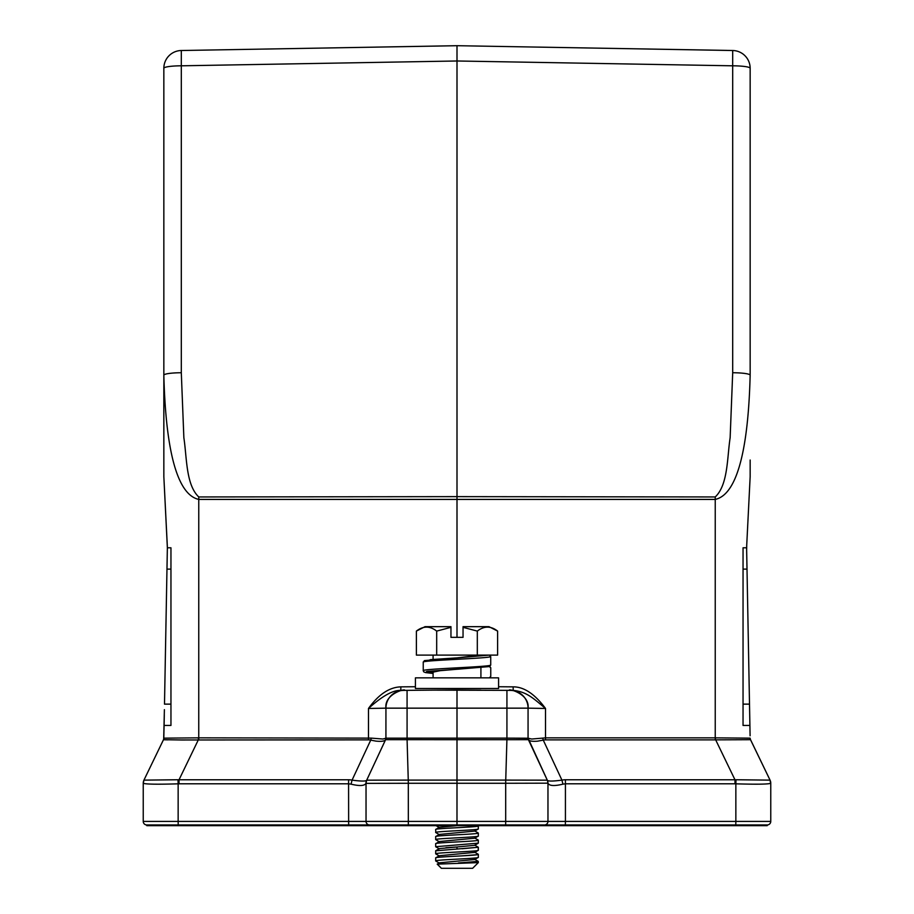 <?xml version="1.0" encoding="UTF-8"?>
<svg xmlns="http://www.w3.org/2000/svg" width="914" height="914" viewBox="0 0 914 914"><rect width="100%" height="100%" fill="white"/><g stroke="black" fill="none" stroke-linecap="round" stroke-linejoin="round"><path stroke-width="1.37" d="M732.697 50.51L732.697 50.51A17.766 17.766 0 0 1 750.154 68.276A17.766 17.766 0 0 0 732.697 50.51L732.697 65.808L457 60.987L457 45.7L732.697 50.51L457 45.7L181.303 50.51A17.766 17.766 0 0 0 163.846 68.276L163.846 375.22C166.554 481.187 187.119 496.77 198.761 499.421L198.761 496.953L457 496.633L457 45.7M457 637.332L457 496.633L715.239 496.953C728.15 484.774 727.087 457.491 730.137 437.76L732.697 372.741A17.766 2.468 180 0 1 750.154 375.22L750.154 68.276L750.154 375.22C747.469 481.015 726.916 496.793 715.239 499.421L715.239 737.849L750.131 738.158L750.337 739.3M750.154 476.72L746.715 545.35L750.154 476.72L750.154 460.016M750.154 121.413L750.154 375.277M749.971 729.395L750.028 732.468M750.097 735.793L746.635 549.303M746.715 545.509L746.669 546.572M746.635 549.006L746.635 548.4M746.715 545.35L746.647 550.228M743.048 704.134L749.503 704.134L749.903 725.453L743.048 725.453L743.048 547.783L743.048 725.453M746.635 547.783L743.048 547.783M750.314 739.232L770.056 780.133L735.999 779.745L735.85 783.824C756.975 784.441 768.617 784.258 770.765 783.264L770.765 783.264A7.106 7.106 0 0 0 770.056 780.133M715.628 737.849L715.251 739.872L545.532 739.872A8.283 6.821 1.5 0 0 543.27 740.134L561.939 780.133A14.338 11.813 -178.5 0 1 565.4 779.779L734.97 779.779L715.673 739.86L750.508 739.7M528.246 739.129L528.429 739.723C529.286 741.071 532.302 741.562 537.489 741.185L543.27 740.134L542.688 738.124L545.521 737.861L545.521 708.464C534.736 693.966 523.939 686.768 513.154 686.86L513.177 690.413L510.538 690.39L513.177 690.413C527.047 691.727 533.719 698.776 545.521 708.464L528.063 708.156L528.063 738.169L528.063 708.156L385.937 708.156L385.937 738.169A3.553 3.553 -0.1 0 1 385.594 739.666L385.571 739.723A3.553 3.519 25 0 0 385.902 738.226L385.937 708.156L368.479 708.464C382.235 696.022 393.009 690.013 400.823 690.413L403.474 690.39L400.823 690.413L400.846 686.86C389.375 687.225 378.59 694.423 368.479 708.464L368.468 739.872L181.429 739.986L163.492 739.7L163.869 738.158L198.372 737.849L198.327 739.86L179.03 779.779L178.002 779.745L178.15 783.824C157.139 784.452 145.497 784.258 143.235 783.264L143.235 821.4A3.553 3.553 0 0 0 146.788 824.954L735.781 824.954L735.781 825.662L767.212 825.662L767.212 824.954A3.553 3.553 0 0 0 770.765 821.4L735.85 821.4L735.85 783.824A20.268 20.268 90 0 0 734.993 783.801L734.97 779.779L735.999 779.745M769.988 780.042L770.685 783.389M735.781 825.662L146.788 825.662L146.788 824.954A3.553 3.553 0 0 1 143.235 821.4A3.553 3.553 0 0 0 146.788 824.954A3.553 3.553 0 0 1 143.235 821.4L178.15 821.4L178.15 783.824A20.268 20.257 -90 0 1 179.007 783.801L179.03 779.779L348.6 779.779A14.327 11.813 178.5 0 1 352.061 780.133L370.73 740.134A8.272 6.809 -1.5 0 0 368.468 739.872M439.337 834.665L435.681 832.494C434.356 831.306 479.644 830.118 478.319 828.941L478.319 827.399L478.228 829.044L474.652 831.112L439.337 834.425L435.681 836.596C434.356 835.407 479.633 834.231 478.319 833.042L478.319 836.047C479.644 837.224 434.356 838.412 435.681 839.6L435.681 836.596M474.663 845.084L478.319 847.255L457 849.037L457 846.981L474.652 845.324L478.319 843.154L478.319 840.149L478.319 843.154L435.681 846.707L435.681 843.702C434.401 842.514 479.599 841.337 478.319 840.149L478.319 840.149M439.383 848.615L435.772 850.706L439.383 848.603L457 846.981L445.895 847.724M435.772 846.81L439.36 848.889M435.772 853.916L439.371 856.007L435.704 853.756M478.205 850.374L478.319 847.255L462.153 848.752M474.617 859.274L478.228 861.365L478.319 862.61L472.629 868.3L441.371 868.3L437.246 864.187M437.28 864.038L441.371 868.3M478.228 861.365L458.314 862.976M477.611 854.659L462.153 855.858M435.795 857.8L435.681 857.915C434.39 856.726 479.61 855.55 478.319 854.361L478.319 857.366C479.61 858.554 434.379 859.731 435.681 860.919L435.681 857.915M435.772 832.597L435.681 829.489C434.401 828.301 479.599 827.124 478.319 825.936L478.319 827.399M435.681 843.702L439.337 841.531L474.652 838.218M435.772 829.386L439.337 827.319L457 825.662L456.989 821.4L366.034 821.4L366.034 783.172L366.034 821.4A3.553 3.553 0 0 0 369.587 824.954L369.587 825.662M439.348 841.771L435.681 839.6M474.606 852.396L439.371 855.721L435.772 857.812L439.371 855.721M474.594 859.514L439.371 862.827L437.212 864.141L478.319 862.61M457 849.037L435.681 850.808L435.681 853.813C434.39 852.625 479.61 851.448 478.319 850.26L474.629 852.454L478.228 850.363M474.629 859.56L478.319 857.366L478.319 854.361L474.617 852.156L478.228 854.259M478.319 847.255L478.319 850.26M474.663 830.872L478.319 833.042M565.355 825.662L565.423 821.4L735.85 821.4L735.781 824.954L767.212 824.954A3.553 3.553 0 0 0 770.765 821.4L770.765 783.264M544.413 825.662L544.413 824.954A3.553 3.553 0 0 0 547.966 821.4L547.966 783.172L547.966 821.4L505.693 821.4L505.671 825.662M366.034 821.4A3.553 3.553 0 0 0 369.587 824.954A3.553 3.553 0 0 1 366.034 821.4L178.15 821.4L178.219 825.662M408.329 825.662L408.307 783.275L365.966 783.378C364.446 785.926 359.476 786.189 351.056 784.155L348.577 783.801L348.645 825.662M399.087 690.995A17.766 17.766 -51.6 0 0 385.937 708.156A17.766 17.766 0 0 1 403.542 690.39L457 689.921L456.989 821.4L505.693 821.4L505.693 783.275L547.966 783.172A7.106 7.106 0 0 0 547.303 780.168L528.098 738.226L531.685 739.026L542.688 738.124M544.413 824.954A3.553 3.553 0 0 0 547.966 821.4L565.423 821.4L565.423 783.801L562.944 784.155C554.49 786.189 549.52 785.926 548.034 783.378L547.966 783.172A7.106 7.106 0 0 0 547.303 780.168L505.739 780.099L505.693 783.275L408.307 783.275L408.261 780.099L505.739 780.099L506.916 739.712L385.605 739.677L366.708 780.168L408.261 780.099L407.084 739.712L407.073 690.356M548.034 783.378L547.395 780.373C548.354 781.356 553.21 781.276 561.939 780.133L562.944 784.155M528.349 739.563L528.189 738.958M528.406 739.689L528.395 739.677A3.553 3.553 27.9 0 1 528.063 738.169L528.063 738.215M433.087 690.127L506.927 690.356L506.927 738.124L528.098 738.226M547.292 780.168L528.395 739.677L506.916 739.712L506.927 738.124L385.937 738.169M514.605 690.915A17.766 17.766 0.5 0 1 528.063 708.156A17.766 17.766 11.3 0 0 510.458 690.39L506.927 690.356M513.177 690.413L513.782 690.424M457 689.921L480.913 690.127M498.576 688.505L415.424 688.505L415.424 677.845L498.576 677.845L498.576 688.505M433.087 677.845L433.087 672.121L426.495 671.504M489.333 677.845L490.761 676.417L490.761 667.883L489.333 666.466L440.102 670.693L433.087 672.121M457 669.254L427.421 671.367L433.087 673.469L425.593 672.59L423.776 671.87L423.239 670.693C421.126 668.82 491.184 666.934 490.727 665.049L489.538 666.546L457.571 669.231M490.727 665.049L490.727 656.526C491.184 658.4 421.126 660.285 423.239 662.17L424.439 660.605L456.383 657.92L430.437 659.645L426.495 661.359M480.901 655.098L457 657.886L489.31 655.098L490.727 656.526M480.913 677.845L480.913 667.746M436.686 655.098L416.384 655.098L416.384 631.094C423.171 625.827 429.946 625.827 436.686 631.094L436.686 655.098L477.314 655.098L477.314 631.094C484.1 625.827 490.875 625.827 497.616 631.094L488.979 626.673L463.044 626.673L463.044 627.335L463.044 626.673M497.616 631.094L497.616 655.098L477.314 655.098M436.686 631.094L450.956 627.335L450.956 626.673L450.956 637.332L463.044 637.332L463.044 627.335L477.314 631.094M416.384 631.094L425.021 626.673L450.956 626.673M385.902 738.226L382.909 739.026L371.312 738.124L370.73 740.134L375.894 741.105C381.435 741.654 384.657 741.197 385.571 739.723L385.754 739.129M198.372 737.849L371.312 738.124M163.777 738.889L164.097 725.453L170.952 725.453L170.952 547.783L167.365 547.783L163.846 476.72L163.846 375.22L163.846 476.72L167.285 545.35M178.002 779.745L143.944 780.133A7.106 7.106 0 0 0 143.235 783.229L144.012 780.042M163.492 739.7L143.944 780.133L163.492 739.7M351.056 784.155L352.061 780.133C360.653 781.276 365.497 781.356 366.605 780.373A7.106 6.958 25.1 0 0 366.594 780.385A7.106 6.958 25.1 0 0 365.966 783.378M385.571 739.723L366.697 780.168A7.106 7.106 0 0 0 366.034 783.172L366.697 780.168A7.106 7.106 0 0 0 366.034 783.172M168.027 739.837L164.052 739.769M167.331 546.606L167.285 545.441M163.686 739.22L164.394 709.664M170.952 704.134L164.497 704.134L167.365 547.783M164.303 714.805L164.097 725.453M163.846 375.277L163.846 121.413M163.846 476.72L163.846 469.19L163.846 476.72M181.303 372.741A17.766 2.468 180 0 0 163.846 375.22L163.846 68.276A17.766 17.766 0 0 1 181.303 50.51L181.303 372.741L183.863 437.76C186.913 457.491 185.85 484.774 198.761 496.953M743.048 569.114L746.989 569.114M769.417 778.831L750.485 739.654A3.553 3.553 88.8 0 1 750.131 738.181M734.993 783.801L565.423 783.801L565.4 779.779M545.532 739.872L545.521 737.861L715.239 737.849L715.251 739.872M715.239 496.953L715.239 499.421L198.761 499.421L198.749 739.872M498.576 686.734L513.154 686.86M457 657.886L456.383 657.92M143.944 780.133L163.515 739.654A3.553 3.553 -10.2 0 0 163.869 738.181L163.515 739.654M179.007 783.801L348.577 783.801L348.6 779.779M366.708 780.168L385.605 739.677M167.011 569.114L170.952 569.114M732.697 372.741L732.697 65.808A17.766 2.468 -0 0 1 750.154 68.276M457 60.987L181.303 65.808A17.766 2.468 0 0 0 163.846 68.276M400.846 686.86L415.424 686.734M439.371 863.113L435.772 861.022L439.371 863.113M474.652 838.229L478.228 836.15M439.348 827.558L435.772 825.491M474.663 837.978L478.228 840.046M547.326 780.225L547.84 781.87M433.087 655.098L433.087 659.405M490.749 667.711L489.801 666.432M423.239 670.693L423.239 662.17M366.103 782.235L366.674 780.225M385.937 708.156C384.131 693.737 406.33 688.128 404.708 690.378M528.063 708.156C529.8 693.737 507.796 688.128 509.189 690.378"/></g></svg>
